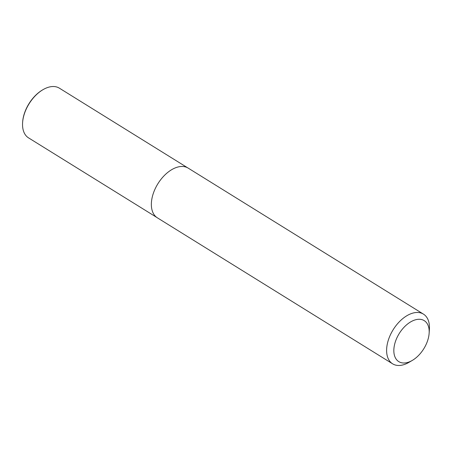 <?xml version="1.0" encoding="UTF-8"?>
<svg xmlns="http://www.w3.org/2000/svg" width="452" height="452" viewBox="0 0 452 452"><rect width="100%" height="100%" fill="white"/><g stroke="black" fill="none" stroke-linecap="round" stroke-linejoin="round"><path stroke-width="0.68" d="M156.872 217.491L28.549 137.871A29.239 17.515 -58.2 0 1 22.6 122.599L22.64 122.051A28.51 17.08 -58.2 0 1 42.59 89.903L43.064 89.626A29.239 17.515 -58.2 0 1 59.387 88.18L187.693 167.833M22.6 122.599A29.239 17.515 -58.2 0 1 43.064 89.626M426.914 342.582A24.125 14.453 -58.2 0 1 412.258 360.436A24.125 14.453 -58.2 0 1 393.833 350.633A24.125 14.453 -58.2 0 1 412.179 321.078A24.125 14.453 -58.2 0 1 429.14 333.237A24.125 14.453 -58.2 0 1 426.914 342.582M412.258 360.436L408.936 362.374A29.239 17.515 -58.2 0 1 392.613 363.82A29.239 17.515 -58.2 0 1 393.15 329.74A29.239 17.515 -58.2 0 1 423.456 314.129A29.239 17.515 -58.2 0 1 429.4 329.401L429.14 333.237M392.613 363.82L157.364 217.819A29.239 17.515 -58.2 0 1 157.901 183.732A29.239 17.515 -58.2 0 1 188.201 168.127L423.456 314.129"/></g></svg>
